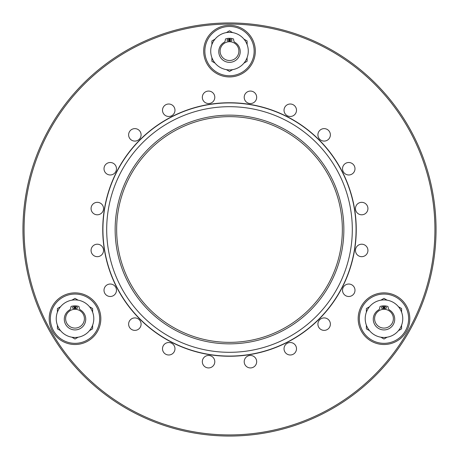 <?xml version="1.0" encoding="UTF-8"?>
<svg xmlns="http://www.w3.org/2000/svg" width="459" height="459" viewBox="0 0 459 459"><rect width="100%" height="100%" fill="white"/><g stroke="black" fill="none" stroke-linecap="round" stroke-linejoin="round"><path stroke-width="0.69" d="M290.266 104.009A6.237 6.237 0 0 0 284.029 110.246A6.237 6.237 0 0 0 290.266 116.477A6.237 6.237 0 0 0 296.497 110.246A6.237 6.237 0 0 0 290.266 104.009M229.5 22.95A206.55 206.55 0 0 1 436.05 229.5A206.55 206.55 0 0 1 229.5 436.05A206.55 206.55 0 0 1 22.95 229.5A206.55 206.55 0 0 1 229.5 22.95M229.5 434.925A205.425 205.425 0 0 0 434.925 229.5A205.425 205.425 0 0 0 229.5 24.075A205.425 205.425 0 0 0 24.075 229.5A205.425 205.425 0 0 0 229.5 434.925M229.5 102.753A126.747 126.747 0 0 0 102.753 229.5A126.747 126.747 0 0 0 229.5 356.247A126.747 126.747 0 0 0 356.247 229.5A126.747 126.747 0 0 0 229.5 102.753M361.698 202.327A6.237 6.237 0 0 0 355.461 208.564A6.237 6.237 0 0 0 361.698 214.795A6.237 6.237 0 0 0 367.929 208.564A6.237 6.237 0 0 0 361.698 202.327M361.698 244.205A6.237 6.237 0 0 0 355.461 250.436A6.237 6.237 0 0 0 361.698 256.673A6.237 6.237 0 0 0 367.929 250.436A6.237 6.237 0 0 0 361.698 244.205M348.754 284.029A6.237 6.237 0 0 0 342.523 290.266A6.237 6.237 0 0 0 348.754 296.497A6.237 6.237 0 0 0 354.991 290.266A6.237 6.237 0 0 0 348.754 284.029M324.14 317.909A6.237 6.237 0 0 0 317.909 324.14A6.237 6.237 0 0 0 324.14 330.377A6.237 6.237 0 0 0 330.377 324.14A6.237 6.237 0 0 0 324.14 317.909M290.266 342.523A6.237 6.237 0 0 0 284.029 348.754A6.237 6.237 0 0 0 290.266 354.991A6.237 6.237 0 0 0 296.497 348.754A6.237 6.237 0 0 0 290.266 342.523M250.436 355.461A6.237 6.237 0 0 0 244.205 361.698A6.237 6.237 0 0 0 250.436 367.929A6.237 6.237 0 0 0 256.673 361.698A6.237 6.237 0 0 0 250.436 355.461M208.564 355.461A6.237 6.237 0 0 0 202.327 361.698A6.237 6.237 0 0 0 208.564 367.929A6.237 6.237 0 0 0 214.795 361.698A6.237 6.237 0 0 0 208.564 355.461M168.734 342.523A6.237 6.237 0 0 0 162.503 348.754A6.237 6.237 0 0 0 168.734 354.991A6.237 6.237 0 0 0 174.971 348.754A6.237 6.237 0 0 0 168.734 342.523M134.86 317.909A6.237 6.237 0 0 0 128.623 324.14A6.237 6.237 0 0 0 134.86 330.377A6.237 6.237 0 0 0 141.091 324.14A6.237 6.237 0 0 0 134.86 317.909M110.246 284.029A6.237 6.237 0 0 0 104.009 290.266A6.237 6.237 0 0 0 110.246 296.497A6.237 6.237 0 0 0 116.477 290.266A6.237 6.237 0 0 0 110.246 284.029M97.302 244.205A6.237 6.237 0 0 0 91.071 250.436A6.237 6.237 0 0 0 97.302 256.673A6.237 6.237 0 0 0 103.539 250.436A6.237 6.237 0 0 0 97.302 244.205M97.302 202.327A6.237 6.237 0 0 0 91.071 208.564A6.237 6.237 0 0 0 97.302 214.795A6.237 6.237 0 0 0 103.539 208.564A6.237 6.237 0 0 0 97.302 202.327M110.246 162.503A6.237 6.237 0 0 0 104.009 168.734A6.237 6.237 0 0 0 110.246 174.971A6.237 6.237 0 0 0 116.477 168.734A6.237 6.237 0 0 0 110.246 162.503M134.86 128.623A6.237 6.237 0 0 0 128.623 134.86A6.237 6.237 0 0 0 134.86 141.091A6.237 6.237 0 0 0 141.091 134.86A6.237 6.237 0 0 0 134.86 128.623M168.734 104.009A6.237 6.237 0 0 0 162.503 110.246A6.237 6.237 0 0 0 168.734 116.477A6.237 6.237 0 0 0 174.971 110.246A6.237 6.237 0 0 0 168.734 104.009M208.564 91.071A6.237 6.237 0 0 0 202.327 97.302A6.237 6.237 0 0 0 208.564 103.539A6.237 6.237 0 0 0 214.795 97.302A6.237 6.237 0 0 0 208.564 91.071M250.436 91.071A6.237 6.237 0 0 0 244.205 97.302A6.237 6.237 0 0 0 250.436 103.539A6.237 6.237 0 0 0 256.673 97.302A6.237 6.237 0 0 0 250.436 91.071M324.14 128.623A6.237 6.237 0 0 0 317.909 134.86A6.237 6.237 0 0 0 324.14 141.091A6.237 6.237 0 0 0 330.377 134.86A6.237 6.237 0 0 0 324.14 128.623M348.754 162.503A6.237 6.237 0 0 0 342.523 168.734A6.237 6.237 0 0 0 348.754 174.971A6.237 6.237 0 0 0 354.991 168.734A6.237 6.237 0 0 0 348.754 162.503M343.854 229.5A114.354 114.354 0 0 0 229.5 115.146A114.354 114.354 0 0 0 115.146 229.5A114.354 114.354 0 0 0 229.5 343.854A114.354 114.354 0 0 0 343.854 229.5M352.305 229.5A122.805 122.805 0 0 0 229.5 106.695A122.805 122.805 0 0 0 106.695 229.5A122.805 122.805 0 0 0 229.5 352.305A122.805 122.805 0 0 0 352.305 229.5M102.925 229.5A126.575 126.575 0 0 0 229.5 356.075A126.575 126.575 0 0 0 356.075 229.5A126.575 126.575 0 0 0 229.5 102.925A126.575 126.575 0 0 0 102.925 229.5M229.5 342.351A112.851 112.851 0 0 1 116.649 229.5A112.851 112.851 0 0 1 229.5 116.649A112.851 112.851 0 0 1 342.351 229.5A112.851 112.851 0 0 1 229.5 342.351M383.988 339.017L380.844 337.204L383.988 339.017L387.126 337.204M383.988 298.367L380.844 300.18L383.988 298.367L387.126 300.18L383.988 298.367M401.591 312.16L401.591 308.528L398.446 306.715L401.591 308.528L401.591 312.16M398.446 330.669L401.591 328.856L401.591 325.224L401.591 328.856L398.446 330.669M366.38 325.224L366.38 328.856L369.524 330.669L366.38 328.856L366.38 325.224M366.38 308.528L366.38 312.16L366.38 308.528L369.524 306.715L366.38 308.528M229.5 71.443L226.356 69.63L229.5 71.443L232.644 69.63M229.5 30.787L226.356 32.606L229.5 30.787L232.644 32.606L229.5 30.787M247.103 40.954L247.103 44.58L247.103 40.954L243.958 39.135M243.958 63.095L247.103 61.282L247.103 57.65L247.103 61.282L243.958 63.095M211.897 57.65L211.897 61.282L215.042 63.095L211.897 61.282L211.897 57.65M211.897 40.954L211.897 44.58L211.897 40.954L215.042 39.135L211.897 40.954M71.874 337.204L75.012 339.017L78.156 337.204L75.012 339.017L71.874 337.204M75.012 298.367L71.874 300.18L75.012 298.367L78.156 300.18L75.012 298.367M92.62 312.16L92.62 308.528L89.476 306.715M92.62 328.856L89.476 330.669L92.62 328.856L92.62 325.224M57.409 325.224L57.409 328.856L60.554 330.669L57.409 328.856L57.409 325.224M57.409 308.528L57.409 312.16L57.409 308.528L60.554 306.715L57.409 308.528M383.988 328.082A9.387 9.387 0 0 0 393.374 318.689A9.387 9.387 0 0 0 383.988 309.303A9.387 9.387 0 0 0 374.596 318.689A9.387 9.387 0 0 0 383.988 328.082M75.012 328.082A9.387 9.387 0 0 0 84.404 318.689A9.387 9.387 0 0 0 75.012 309.303A9.387 9.387 0 0 0 65.626 318.689A9.387 9.387 0 0 0 75.012 328.082M229.5 60.502A9.387 9.387 0 0 0 238.887 51.115A9.387 9.387 0 0 0 229.5 41.729A9.387 9.387 0 0 0 220.113 51.115A9.387 9.387 0 0 0 229.5 60.502M229.5 25.297A25.819 25.819 0 0 1 255.319 51.115A25.819 25.819 0 0 1 229.5 76.934A25.819 25.819 0 0 1 203.681 51.115A25.819 25.819 0 0 1 229.5 25.297M229.5 26.473A24.643 24.643 0 0 1 254.143 51.115A24.643 24.643 0 0 1 229.5 75.764A24.643 24.643 0 0 1 204.857 51.115A24.643 24.643 0 0 1 229.5 26.473M75.012 292.871A25.819 25.819 0 0 1 100.831 318.689A25.819 25.819 0 0 1 75.012 344.508A25.819 25.819 0 0 1 49.193 318.689A25.819 25.819 0 0 1 75.012 292.871M75.012 294.047A24.643 24.643 0 0 1 99.66 318.689A24.643 24.643 0 0 1 75.012 343.338A24.643 24.643 0 0 1 50.37 318.689A24.643 24.643 0 0 1 75.012 294.047M383.988 292.871A25.819 25.819 0 0 1 409.807 318.689A25.819 25.819 0 0 1 383.988 344.508A25.819 25.819 0 0 1 358.169 318.689A25.819 25.819 0 0 1 383.988 292.871M383.988 294.047A24.643 24.643 0 0 1 408.63 318.689A24.643 24.643 0 0 1 383.988 343.338A24.643 24.643 0 0 1 359.34 318.689A24.643 24.643 0 0 1 383.988 294.047M75.253 309.309L75.345 305.855A12.846 12.846 0 0 1 78.696 306.388A0.562 0.562 0 0 1 79.097 306.853L79.258 308.115A2.553 2.553 0 0 0 80.491 309.98A10.723 10.723 0 0 1 75.012 329.923A10.723 10.723 0 0 1 69.538 309.98A2.553 2.553 0 0 0 70.766 308.115L70.933 306.853A0.562 0.562 0 0 1 71.334 306.388A12.846 12.846 0 0 1 74.685 305.855L74.777 309.309M72.591 307.685A0.884 0.884 0 0 1 73.474 306.801A0.884 0.884 0 0 1 74.358 307.685A0.884 0.884 0 0 1 73.474 308.563A0.884 0.884 0 0 1 72.591 307.685M75.672 307.685A0.884 0.884 0 0 1 76.555 306.801A0.884 0.884 0 0 1 77.439 307.685A0.884 0.884 0 0 1 76.555 308.563A0.884 0.884 0 0 1 75.672 307.685M381.561 307.685A0.884 0.884 0 0 1 382.445 306.801A0.884 0.884 0 0 1 383.328 307.685A0.884 0.884 0 0 1 382.445 308.563A0.884 0.884 0 0 1 381.561 307.685M384.642 307.685A0.884 0.884 0 0 1 385.526 306.801A0.884 0.884 0 0 1 386.409 307.685A0.884 0.884 0 0 1 385.526 308.563A0.884 0.884 0 0 1 384.642 307.685M384.223 309.309L384.315 305.855A12.846 12.846 0 0 1 387.666 306.388A0.562 0.562 0 0 1 388.067 306.853L388.234 308.115A2.553 2.553 0 0 0 389.461 309.98A10.723 10.723 0 0 1 383.988 329.923A10.723 10.723 0 0 1 378.509 309.98A2.553 2.553 0 0 0 379.742 308.115L379.903 306.853A0.562 0.562 0 0 1 380.304 306.388A12.846 12.846 0 0 1 383.655 305.855L383.747 309.309M227.079 40.105A0.884 0.884 0 0 1 227.962 39.222A0.884 0.884 0 0 1 228.84 40.105A0.884 0.884 0 0 1 227.962 40.989A0.884 0.884 0 0 1 227.079 40.105M230.16 40.105A0.884 0.884 0 0 1 231.038 39.222A0.884 0.884 0 0 1 231.921 40.105A0.884 0.884 0 0 1 231.038 40.989A0.884 0.884 0 0 1 230.16 40.105M229.741 41.729L229.827 38.275A12.846 12.846 0 0 1 233.183 38.814A0.562 0.562 0 0 1 233.579 39.279L233.746 40.541A2.553 2.553 0 0 0 234.974 42.4A10.723 10.723 0 0 1 229.5 62.344A10.723 10.723 0 0 1 224.026 42.4A2.553 2.553 0 0 0 225.254 40.541L225.421 39.279A0.562 0.562 0 0 1 225.817 38.814A12.846 12.846 0 0 1 229.173 38.275L229.259 41.729M75.012 337.468A18.779 18.779 0 0 0 93.791 318.689A18.779 18.779 0 0 0 75.012 299.916A18.779 18.779 0 0 0 56.239 318.689A18.779 18.779 0 0 0 75.012 337.468M75.27 308.723A9.972 9.972 0 0 0 74.76 308.723M383.988 337.468A18.779 18.779 0 0 0 402.761 318.689A18.779 18.779 0 0 0 383.988 299.916A18.779 18.779 0 0 0 365.209 318.689A18.779 18.779 0 0 0 383.988 337.468M384.24 308.723A9.972 9.972 0 0 0 383.73 308.723M246.856 58.287A18.779 18.779 0 0 1 222.328 68.471A18.779 18.779 0 0 1 212.144 43.944A18.779 18.779 0 0 1 236.672 33.759A18.779 18.779 0 0 1 246.856 58.287M229.248 41.149A9.972 9.972 0 0 1 229.752 41.149A9.972 9.972 0 0 0 229.248 41.149"/></g></svg>
